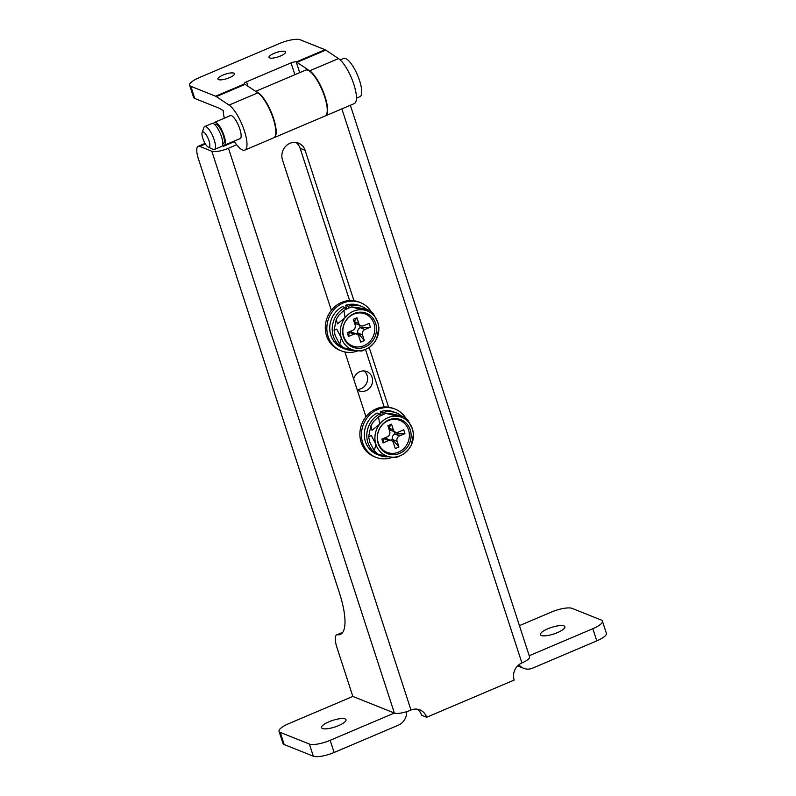 <?xml version="1.0" encoding="UTF-8"?>
<svg xmlns="http://www.w3.org/2000/svg" width="796" height="796" viewBox="0 0 796 796"><rect width="100%" height="100%" fill="white"/><g stroke="black" fill="none" stroke-linecap="round" stroke-linejoin="round"><path stroke-width="1.19" d="M328.967 721.783A12.865 3.482 -18 0 0 321.524 727.683A12.865 3.482 -18 0 0 338.569 725.624A12.865 3.482 -18 0 0 346.001 719.723A12.865 3.482 -18 0 0 328.967 721.783M547.857 628.78A12.865 3.482 -18 0 0 540.414 634.681A12.865 3.482 -18 0 0 557.459 632.621A12.865 3.482 -18 0 0 564.891 626.721A12.865 3.482 -18 0 0 547.857 628.78M518.922 664.71A13.283 12.169 111.8 0 0 523.688 668.332A13.283 12.169 111.8 0 0 532.574 668.162L596.781 640.88A16.607 4.487 -18 0 0 606.373 633.268L602.423 621.099A16.607 4.487 -18 0 0 601.219 620.034L572.095 608.383A16.607 4.487 -18 0 0 551.31 612.104L519.44 625.646M350.359 105.261L529.579 656.849A13.283 3.592 162 0 1 521.907 662.939A13.283 12.169 111.8 0 0 514.176 680.063L426.626 717.266A13.283 12.169 111.8 0 0 419.88 709.883A13.283 12.169 111.8 0 0 410.995 710.062A13.283 3.592 162 0 1 394.368 713.037L352.847 696.43L288.64 723.703A16.607 4.487 -18 0 0 279.038 731.315A16.607 4.487 -18 0 0 280.242 732.39L309.365 744.041A16.607 4.487 -18 0 0 330.161 740.32L394.368 713.037L211.826 151.23A13.283 3.592 -18 0 0 228.462 148.255L410.995 710.062M417.283 709.196A13.283 12.169 111.8 0 1 421.671 715.276L426.626 717.266M236.651 144.773L228.462 148.255M222.343 145.807L223.497 146.275L234.402 141.638M352.847 696.43L336.997 647.665A16.607 4.935 67 0 1 336.708 634.86A16.607 4.935 67 0 1 337.564 634.75A53.969 16.049 -113 0 0 340.35 634.412A53.969 16.049 -113 0 0 339.394 592.791L198.483 159.12A16.607 4.935 67 0 1 198.184 146.315A16.607 4.935 67 0 1 199.736 146.394L211.826 151.23M353.971 300.719L305.097 150.295A12.865 11.781 111.8 0 0 298.57 143.151A12.865 11.781 111.8 0 0 285.714 146.265A12.865 11.781 111.8 0 0 282.48 159.906L331.355 310.331M344.877 351.951L365.941 416.756M388.557 407.154L369.205 347.603M279.038 731.315L282.988 743.484A16.607 4.487 -18 0 0 284.192 744.549L313.325 756.2A16.607 4.487 -18 0 0 334.111 752.479L398.318 725.196A13.283 12.169 111.8 0 0 406.676 711.644M295.963 142.474A12.865 11.781 -68.2 0 1 300.142 148.315L349.603 300.53M365.583 349.713L384.179 406.965M529.221 655.735L592.831 628.711A16.607 4.487 -18 0 0 602.423 621.099M357.165 389.761A10.378 9.502 111.8 0 0 359.086 390.826A10.378 9.502 111.8 0 0 369.444 388.309A10.378 9.502 111.8 0 0 372.06 377.314A10.378 9.502 111.8 0 0 366.787 371.553A10.378 9.502 111.8 0 0 353.673 379.005M357.066 389.463A10.378 9.502 111.8 0 0 367.095 375.324A10.378 9.502 111.8 0 0 364.16 370.946M255.655 91.361L305.624 70.138A24.905 7.403 67 0 1 324.659 96.784A24.905 7.403 67 0 1 325.106 115.987L274.033 137.688A24.905 7.403 -113 0 0 273.585 118.485A24.905 7.403 -113 0 0 256.222 91.749M232.114 142.613L231.925 142.046M231.109 142.394L231.895 142.703M274.033 53.382A8.716 2.358 -18 0 0 268.988 57.372A8.716 2.358 -18 0 0 280.54 55.979A8.716 2.358 -18 0 0 285.575 51.989A8.716 2.358 -18 0 0 274.033 53.382M222.95 75.083A8.716 2.358 -18 0 0 217.915 79.073A8.716 2.358 -18 0 0 229.457 77.68A8.716 2.358 -18 0 0 234.502 73.69A8.716 2.358 -18 0 0 222.95 75.083M224.333 118.206A24.905 7.403 67 0 1 223.228 110.594L219.567 108.375L194.781 98.465A16.607 4.487 162 0 1 193.577 97.391L189.627 85.232A16.607 4.487 -18 0 0 190.821 86.296L215.616 96.216A13.283 3.95 67 0 1 216.333 96.605L229.049 105.082A24.905 7.403 67 0 1 244.402 130.882A24.905 7.403 67 0 1 244.85 150.086A24.905 7.403 67 0 1 234.074 141.131M244.85 150.086L273.665 137.837A24.905 7.403 -113 0 0 273.227 118.634A24.905 7.403 -113 0 0 257.864 92.843L245.158 84.356A13.283 3.95 -113 0 0 244.432 83.968A4.149 1.124 162 0 1 244.133 83.699A4.149 1.124 162 0 1 246.531 81.799L291.038 62.894A4.149 1.124 162 0 1 296.241 61.959A13.283 3.95 67 0 1 296.958 62.347L309.674 70.824A24.905 7.403 67 0 1 325.027 96.624A24.905 7.403 67 0 1 325.474 115.828A24.905 7.403 67 0 1 325.285 115.898M229.606 115.967A12.666 3.761 67 0 1 230.153 115.51A12.666 3.761 67 0 1 239.835 129.051A12.666 3.761 67 0 1 240.054 138.812A12.666 3.761 67 0 1 239.347 138.892M189.627 85.232A16.607 4.487 -18 0 1 199.219 77.62L279.476 43.521A16.607 4.487 -18 0 1 300.271 39.8L325.057 49.72A13.283 3.95 67 0 1 325.783 50.108L338.489 58.586A24.905 7.403 67 0 1 353.852 84.376A24.905 7.403 67 0 1 354.29 103.589L325.474 115.828M340.2 59.959L343.733 58.456A20.756 6.169 67 0 1 359.593 80.665A20.756 6.169 67 0 1 359.961 96.664L356.439 98.167M213.626 123.738A12.457 3.701 67 0 1 214.552 122.365A12.457 3.701 67 0 1 224.064 135.688A12.457 3.701 67 0 1 224.293 145.29A12.457 3.701 67 0 1 222.661 145.001M214.691 124.564L215.358 124.276A10.378 3.085 67 0 1 223.288 135.38A10.378 3.085 67 0 1 223.477 143.38L222.81 143.668M202.124 132.604L203.876 127.569A12.457 3.701 67 0 1 204.701 126.544A12.457 3.701 67 0 1 214.214 139.867A12.457 3.701 67 0 1 214.442 149.479A12.457 3.701 67 0 1 213.139 149.359L208.293 147.121A8.298 2.468 67 0 1 202.821 138.325A8.298 2.468 67 0 1 202.124 132.604A8.298 2.468 67 0 1 205.169 133.41A8.298 2.468 67 0 1 209.02 140.802A8.298 2.468 67 0 1 208.293 147.121M204.701 126.544L211.995 123.45A12.457 3.701 67 0 1 221.517 136.773A12.457 3.701 67 0 1 221.736 146.374L214.442 149.479M343.544 337.066A18.268 16.726 111.8 0 0 365.026 346.966A18.268 16.726 111.8 0 0 375.642 323.425A18.268 16.726 111.8 0 0 354.16 313.515A18.268 16.726 111.8 0 0 343.544 337.066M343.683 336.37A17.233 15.781 111.8 0 0 363.941 345.703A17.233 15.781 111.8 0 0 373.961 323.504A17.233 15.781 111.8 0 0 353.693 314.161A17.233 15.781 111.8 0 0 343.683 336.37M363.364 309.913A20.756 19.005 111.8 0 0 345.126 317.654A20.756 19.005 111.8 0 0 341.355 337.992A20.756 19.005 111.8 0 0 355.822 350.578A20.756 19.005 111.8 0 0 374.06 342.827A20.756 19.005 111.8 0 0 377.831 322.489A20.756 19.005 111.8 0 0 363.364 309.913L351.225 306.938L357.165 307.425L369.354 310.161L363.364 309.913M338.927 315.176L343.902 310.321L345.126 317.654L337.444 323.873L336.32 319.276L338.927 315.176M339.683 344.33L335.156 335.514L334.061 330.3L336.768 329.116L341.355 337.992L339.683 344.33L343.633 347.842L355.822 350.578L361.772 351.066L369.085 347.693L374.06 342.827L376.667 338.738L378.936 327.703L377.831 322.489L373.314 313.684L369.354 310.161M349.175 331.862L349.315 332.3A4.149 3.801 -68.2 0 1 352.091 332.25L356.737 334.101A4.149 3.801 111.8 0 1 358.847 336.41L360.697 342.111L364.349 340.559L357.852 332.997A4.149 3.801 -68.2 0 1 360.26 327.654L370.379 327.186L364.906 329.504A4.149 3.801 111.8 0 0 362.498 334.857L364.349 340.559M356.737 334.101A4.149 3.801 111.8 0 0 353.961 334.161L348.489 336.479L349.315 332.3L353.961 334.161M354.051 321.634L356.936 317.753L353.285 319.305L355.145 325.007A4.149 3.801 111.8 0 1 352.728 330.36L347.255 332.678L348.489 336.479M356.936 317.753L358.787 323.455A4.149 3.801 111.8 0 0 363.673 325.703L369.145 323.385L370.379 327.186M355.971 333.793L357.852 332.997L362.498 334.857M359.464 325.186L360.26 327.654L364.906 329.504M360.896 325.763L356.25 323.902A4.149 3.801 -68.2 0 1 354.14 321.594L358.787 323.455M348.568 307.803L348.2 306.251A22.835 20.905 -68.2 0 1 361.872 306.56A22.835 20.905 -68.2 0 1 366.538 309.236M353.842 350.27A22.835 20.905 -68.2 0 1 344.917 348.966A22.835 20.905 -68.2 0 1 332.211 329.056A22.835 20.905 -68.2 0 1 345.046 307.594L345.703 309.176M346.559 308.719L345.723 305.266A22.835 20.905 -68.2 0 1 359.394 305.574L361.872 306.56M344.917 348.966L342.439 347.971A22.835 20.905 -68.2 0 1 329.733 328.061A22.835 20.905 -68.2 0 1 342.569 306.599L345.046 307.594M345.723 305.266L348.2 306.251M371.095 311.505A25.95 23.761 111.8 0 0 360.548 302.679A25.95 23.761 111.8 0 0 334.638 308.957A25.95 23.761 111.8 0 0 328.111 336.459A25.95 23.761 111.8 0 0 341.285 350.867A25.95 23.761 111.8 0 0 357.842 350.857M360.548 302.679L359.006 302.062A25.95 23.761 111.8 0 0 333.086 308.341A25.95 23.761 111.8 0 0 326.569 335.842A25.95 23.761 111.8 0 0 339.733 350.24L341.285 350.867M378.12 443.491A18.268 16.726 111.8 0 0 399.612 453.402A18.268 16.726 111.8 0 0 410.229 429.85A18.268 16.726 111.8 0 0 388.737 419.95A18.268 16.726 111.8 0 0 378.12 443.491M378.259 442.795A17.233 15.781 111.8 0 0 398.527 452.138A17.233 15.781 111.8 0 0 408.537 429.93A17.233 15.781 111.8 0 0 388.279 420.587A17.233 15.781 111.8 0 0 378.259 442.795M397.95 416.338A20.756 19.005 111.8 0 0 379.702 424.089A20.756 19.005 111.8 0 0 375.931 444.427A20.756 19.005 111.8 0 0 390.398 457.004A20.756 19.005 111.8 0 0 408.647 449.262A20.756 19.005 111.8 0 0 412.418 428.925A20.756 19.005 111.8 0 0 397.95 416.338L385.801 413.373L391.751 413.86L403.94 416.597L397.95 416.338M373.513 421.611L378.478 416.746L379.702 424.089L372.021 430.308L370.906 425.701L373.513 421.611M374.259 450.755L369.732 441.949L368.638 436.735L371.354 435.541L375.931 444.427L374.259 450.755L378.209 454.277L390.398 457.004L396.348 457.501L403.671 454.118L408.647 449.262L411.253 445.163L413.512 434.138L412.418 428.925L407.89 420.109L403.94 416.597M383.762 438.298L383.901 438.735A4.149 3.801 -68.2 0 1 386.677 438.676L391.324 440.536A4.149 3.801 111.8 0 1 393.433 442.845L395.284 448.546L398.925 446.994L392.428 439.432A4.149 3.801 -68.2 0 1 394.846 434.079L404.965 433.611L399.493 435.939A4.149 3.801 111.8 0 0 397.075 441.292L398.925 446.994M391.324 440.536A4.149 3.801 111.8 0 0 388.548 440.586L383.075 442.914L383.901 438.735L388.548 440.586M388.627 428.069L391.523 424.188L387.871 425.741L389.722 431.442A4.149 3.801 111.8 0 1 387.314 436.785L381.841 439.113L383.075 442.914M391.523 424.188L393.373 429.89A4.149 3.801 111.8 0 0 398.259 432.138L403.731 429.81L404.965 433.611M390.557 440.228L392.428 439.432L397.075 441.292M394.04 431.621L394.846 434.079L399.493 435.939M395.483 432.188L390.826 430.337A4.149 3.801 -68.2 0 1 388.727 428.029L393.373 429.89M383.155 414.228L382.776 412.686A22.835 20.905 -68.2 0 1 396.458 412.995A22.835 20.905 -68.2 0 1 401.114 415.671M388.428 456.695A22.835 20.905 -68.2 0 1 379.493 455.392A22.835 20.905 -68.2 0 1 366.797 435.492A22.835 20.905 -68.2 0 1 379.632 414.019L380.289 415.602M381.135 415.144L380.299 411.691A22.835 20.905 -68.2 0 1 393.98 412L396.458 412.995M379.493 455.392L377.015 454.407A22.835 20.905 -68.2 0 1 364.319 434.497A22.835 20.905 -68.2 0 1 377.155 413.034L379.632 414.019M380.299 411.691L382.776 412.686M405.681 417.93A25.95 23.761 111.8 0 0 395.134 409.114A25.95 23.761 111.8 0 0 369.215 415.393A25.95 23.761 111.8 0 0 362.697 442.894A25.95 23.761 111.8 0 0 375.861 457.292A25.95 23.761 111.8 0 0 392.418 457.282M395.134 409.114L393.582 408.497A25.95 23.761 111.8 0 0 367.672 414.776A25.95 23.761 111.8 0 0 361.145 442.268A25.95 23.761 111.8 0 0 374.309 456.675L375.861 457.292M205.428 143.986L199.736 146.394M521.907 662.939L341.872 108.863M342.539 632.641L337.564 634.75M592.831 628.711L596.781 640.88M280.242 732.39L284.192 744.549M309.365 744.041L313.325 756.2M330.161 740.32L334.111 752.479M300.142 148.315L305.097 150.295M338.489 58.586L309.674 70.824M245.158 84.356L216.333 96.605M244.432 83.968L215.616 96.216M257.864 92.843L229.049 105.082M325.057 49.72L296.241 61.959L299.714 72.645M190.821 86.296L194.781 98.465M325.783 50.108L296.958 62.347M247.974 86.247L246.531 81.799M294.878 74.705L291.038 62.894M342.797 632.273L336.708 634.86M205.07 143.389L198.184 146.315M523.688 668.332L517.599 665.894M214.552 122.365L230.86 115.43M224.293 145.29L240.601 138.355M351.225 306.938L343.902 310.321M336.32 319.276L334.061 330.3M385.801 413.373L378.478 416.746M370.906 425.701L368.638 436.735"/></g></svg>
